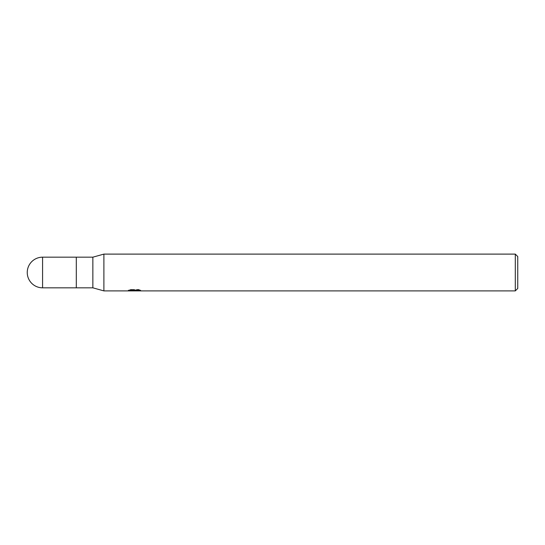<?xml version="1.0" encoding="UTF-8"?>
<svg xmlns="http://www.w3.org/2000/svg" width="545" height="545" viewBox="0 0 545 545"><rect width="100%" height="100%" fill="white"/><g stroke="black" fill="none" stroke-linecap="round" stroke-linejoin="round"><path stroke-width="0.41" stroke-dasharray="2.73 2.04" d="M137.34 290.063L140.678 289.981L138.573 289.422L131.318 289.422L129.403 289.92L135.283 289.92L128.286 290.281L130.984 289.422L133.675 290.281L139.384 289.77L139.384 290.131L136.495 290.281M139.384 290.131L139.384 290.751L139.384 290.403L136.427 290.608M136.475 290.894L139.384 290.751M131.318 289.422L131.318 290.063M138.573 289.422L138.573 290.063M140.678 289.981L140.678 290.601M132.408 290.71L130.984 290.063L128.286 290.894L133.729 290.894M134.833 290.124L134.833 290.574M130.984 289.422L130.984 290.063M139.384 289.77L139.384 290.403M134.561 290.894L136.523 290.894M129.403 289.92L129.403 290.546M103.891 254.106L103.891 290.894L103.891 254.106M515.298 254.106L515.298 290.894M517.75 256.559L517.75 288.441M92.854 257.172L92.854 287.828M76.3 257.172L76.3 287.828L76.3 257.172M42.578 257.172L42.578 287.828M134.506 290.887L134.506 290.267M128.286 290.894L128.286 290.281L133.675 290.281M134.547 290.281L135.283 290.281"/><path stroke-width="0.82" d="M515.298 290.894L103.891 290.894L92.854 287.828L76.3 287.828L76.3 257.172L92.854 257.172L103.891 254.106L515.298 254.106L517.75 256.559L517.75 288.441L515.298 290.894L515.298 254.106M92.854 287.828L92.854 257.172M103.891 290.894L103.891 254.106L103.891 290.894M134.833 290.744L128.293 290.894L135.283 290.546L129.403 290.546L131.318 290.063L138.573 290.063L140.678 290.601L134.833 290.574M133.627 290.894L132.408 290.71M136.427 290.608L134.561 290.894M136.427 290.88L136.427 290.267L137.34 290.063M135.283 290.063L135.283 290.546M128.416 290.24L128.416 290.853M42.578 257.172A15.328 15.328 0 0 0 27.25 272.5A15.328 15.328 0 0 0 42.578 287.828L42.578 257.172L76.3 257.172L76.3 287.828L42.578 287.828M135.283 290.281L136.427 290.281"/></g></svg>
